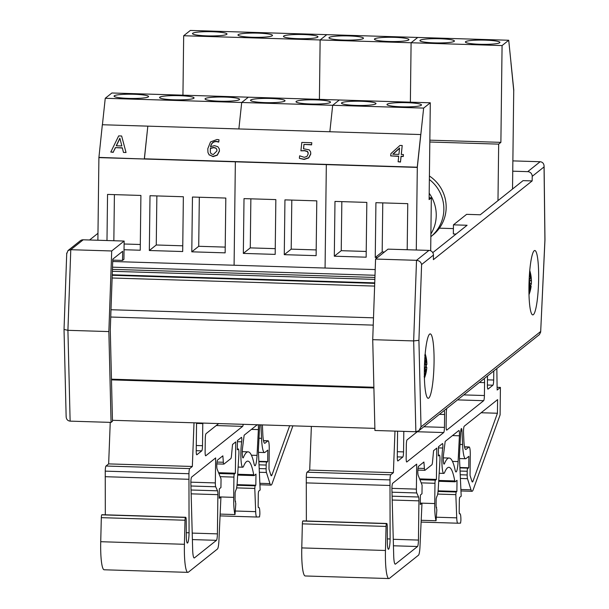 <?xml version="1.0" encoding="UTF-8"?>
<svg xmlns="http://www.w3.org/2000/svg" width="609" height="609" viewBox="0 0 609 609"><rect width="100%" height="100%" fill="white"/><g stroke="black" fill="none" stroke-linecap="round" stroke-linejoin="round"><path stroke-width="0.91" d="M375.205 269.581L112.703 261.497M375.007 275.268L112.505 267.184M374.626 286.085L112.117 278.001M373.5 317.822L110.998 309.737M373.241 325.115L110.739 317.03M374.878 428.378L112.459 420.294M512.748 171.182L527.721 171.647A4.598 4.514 51.4 0 1 532.213 176.351L532.152 180.919L523.055 180.637L480.257 214.771L466.608 214.345L453.446 224.843L467.095 225.261L432.763 252.636M532.152 180.919L433.387 259.67L433.441 255.11A4.598 4.514 -128.6 0 0 428.949 250.398L388.017 249.142L375.578 259.053L372.723 339.67L374.931 430.487L415.863 431.751L418.916 430.677L421.017 426.886L418.916 340.332L413.663 340.926L415.863 431.751M453.446 224.843L453.34 233.97L456.065 234.054M538.638 278.831A32.208 4.765 -88.2 0 1 532.799 314.891A32.208 4.765 -88.2 0 1 529.031 282.553A32.208 4.765 -88.2 0 1 534.786 250.505A32.208 4.765 -88.2 0 1 538.638 278.831M434.057 362.233A32.208 4.765 -88.2 0 1 428.218 398.294A32.208 4.765 -88.2 0 1 424.443 365.948A32.208 4.765 -88.2 0 1 430.198 333.899A32.208 4.765 -88.2 0 1 434.057 362.233M375.578 259.053L416.518 260.317L413.663 340.926L372.723 339.67M418.916 340.332L421.603 264.55C421.002 262.06 419.312 260.644 416.518 260.317L428.949 250.398M532.213 176.351L544.05 166.912L544.096 166.135C543.875 163.478 542.558 162.017 540.153 161.728L527.721 171.647M544.05 166.912L544.918 239.855L540.663 332.103L539.384 334.615L418.916 430.677M512.869 160.89L540.153 161.728M124.145 241.057L111.713 250.969L108.859 331.578L111.059 422.402L112.482 421.268L110.275 330.101L112.787 259.152L122.653 251.289L122.538 260.424L123.924 259.32L124.145 241.057L83.212 239.794A4.598 4.514 -128.6 0 0 80.289 240.761L67.995 250.565L70.781 249.705L83.212 239.794M111.059 422.402L70.126 421.139L67.919 330.322L70.781 249.705L111.713 250.969M112.756 260.119L122.538 260.424M89.584 239.992L97.973 233.293M66.769 253.664L67.995 250.565M66.183 415.993L66.145 416.784C66.396 419.411 67.721 420.857 70.126 421.139M64.082 329.439L67.919 330.322L108.859 331.578M425.272 369.922L425.615 371.802A36.746 35.657 107.1 0 1 424.382 376.431M424.344 372.236A36.373 24.771 -172.5 0 0 425.501 369.945L425.28 369.899M424.344 372.206A36.373 25.959 -22 0 0 425.44 369.442L425.151 367.516L424.404 367.425L425.097 367.516A36.746 3.852 5.9 0 1 424.397 367.653M424.717 359.919A36.373 25.274 -155.4 0 1 425.63 362.637L425.181 364.593A36.746 2.801 177.4 0 0 424.496 364.479M425.219 364.601L424.488 364.631L425.219 364.601M424.717 359.889A36.373 23.995 -4.1 0 1 425.721 362.127L425.485 362.134M425.013 355.656A36.746 35.573 70 0 1 425.942 360.224L425.493 362.149M425.858 362.081L426.719 362.066L426.376 360.193A36.746 36.601 -41.8 0 0 425.166 354.316L424.732 355.26M425.805 362.119L426.719 362.066A36.373 22.898 -18.6 0 0 426.612 360.322A36.814 36.814 0 0 0 425.173 353.76M426.635 360.459A36.373 27.824 -172.8 0 1 426.658 360.65A36.373 27.824 -172.8 0 1 426.795 362.561L425.524 362.256M425.303 364.57L426.894 364.486L426.795 362.561M426.254 367.334A11.761 1.743 91.8 0 0 426.338 364.517M425.394 369.579L426.597 369.366L426.81 367.394L424.412 367.113L426.81 367.394M426.597 369.366A36.373 27.146 -3.8 0 1 426.384 371.048A36.373 27.146 -3.8 0 1 426.346 371.262M426.155 372.19A36.373 22.13 -158.6 0 0 426.315 371.414A36.373 22.13 -158.6 0 0 426.506 369.876L425.326 369.77M424.123 376.59L424.503 377.557A36.746 36.517 -145.2 0 0 426.049 371.772L426.506 369.876L425.341 369.732M531.406 280.346A36.373 16.496 -171.3 0 1 531.429 280.741A36.373 16.496 -171.3 0 1 531.429 281.015L529.541 280.536L531.406 280.353L531.208 277.864A36.746 32.726 -3.9 0 0 530.713 274.271A36.746 32.726 -3.9 0 0 530.325 272.588L530.317 272.573A11.761 1.743 91.8 0 0 530.203 272.078A11.761 1.743 91.8 0 0 529.868 271.188A36.746 33.959 145.4 0 1 530.842 276.737L530.561 277.719A36.373 32.757 -3.6 0 0 529.693 274.408A36.373 32.574 -134.2 0 1 530.454 277.993L529.937 279.051A36.746 16.915 -179.5 0 0 529.221 278.024M529.152 279.303L530.165 279.242L529.168 279.089M531.406 280.353A36.373 10.574 -11.5 0 0 531.406 280.11A36.814 36.814 0 0 0 530.713 274.271M530.728 285.393L530.683 285.994A11.761 1.743 91.8 0 0 530.713 285.438L530.188 285.157L530.713 285.438A36.746 11.647 179.3 0 0 531.383 283.535L531.398 283.292A36.814 36.814 0 0 0 531.429 280.741M529.975 283.604L531.383 283.535L531.429 281.015M530.523 287.334L531.132 286.23A36.746 15.971 11.6 0 1 531.094 286.527A36.814 36.814 0 0 1 529.008 294.687M530.074 285.918L531.132 286.23M530.85 287.296A36.373 34.439 -4.3 0 1 530.188 290.836A36.373 30.892 -143.3 0 0 530.744 287.562L530.226 288.544L529.525 288.506M529.899 287.258L530.744 287.562M528.955 292.518A36.746 34.911 -8.2 0 0 530.226 288.544M529.48 284.867L529.891 284.928L529.86 287.418A36.746 31.782 156.1 0 1 528.932 290.196M529.891 284.928A36.373 12.439 -170.6 0 1 528.955 285.743M528.962 285.568A36.373 14.631 -13.2 0 0 529.876 284.274L529.685 281.746A36.746 10.703 9.7 0 0 529.076 281.107M530.135 285.925A10.802 1.599 -88.2 0 0 530.188 285.157L529.99 285.134M530.317 272.573L529.83 273.403M529.541 280.536L529.099 280.551M334.311 256.206L334.98 201.419L366.824 202.401L366.154 257.188L334.311 256.206L341.238 250.687L341.839 201.632M366.222 251.456L341.238 250.687M377.481 257.538L375.251 257.47L375.92 202.683L407.756 203.657L407.193 249.728M375.251 257.47L382.178 251.951L382.772 202.888M384.408 252.019L382.178 251.951M375.806 103.865A17.258 2.124 -179.3 0 1 357.43 105.448A17.258 2.124 -179.3 0 1 341.489 103.127A17.258 2.124 -179.3 0 1 358.77 101.216A17.258 2.124 -179.3 0 1 375.997 103.553A17.258 2.124 -179.3 0 1 375.806 103.865M421.291 105.266A17.258 2.124 -179.3 0 1 402.914 106.849A17.258 2.124 -179.3 0 1 386.981 104.527A17.258 2.124 -179.3 0 1 404.254 102.617A17.258 2.124 -179.3 0 1 421.489 104.954A17.258 2.124 -179.3 0 1 421.291 105.266M97.889 240.243L98.902 157.609L235.356 161.811L234.092 265.235L235.356 161.811L326.333 164.613L325.069 268.036L326.333 164.613L417.302 167.414L423.651 108.09L332.681 105.288L329.85 131.75L332.681 105.288L241.704 102.487L238.873 128.948L241.704 102.487L105.25 98.285L102.419 124.746M423.651 108.09L430.297 102.792L339.327 99.99L332.681 105.288L339.327 99.99L248.358 97.189L241.704 102.487L248.358 97.189L111.896 92.987L105.25 98.285M416.29 250.01L417.302 167.414L420.743 134.551L147.827 126.147L144.333 158.797L417.249 167.201L420.743 134.551M430.685 250.801L431.332 197.818L429.117 199.585L430.297 102.792M429.139 197.75L431.332 197.818M243.341 253.405L244.011 198.618L275.847 199.6L275.177 254.387L243.341 253.405L250.269 247.886L250.862 198.831M275.253 248.655L250.269 247.886M284.274 254.669L284.943 199.874L316.787 200.856L316.117 255.651L284.274 254.669L291.201 249.142L291.802 200.087M316.185 249.918L291.201 249.142M284.829 101.064A17.258 2.124 -179.3 0 1 266.46 102.639A17.258 2.124 -179.3 0 1 250.52 100.325A17.258 2.124 -179.3 0 1 267.8 98.414A17.258 2.124 -179.3 0 1 285.027 100.751A17.258 2.124 -179.3 0 1 284.829 101.064M330.314 102.464A17.258 2.124 -179.3 0 1 311.945 104.04A17.258 2.124 -179.3 0 1 296.004 101.726A17.258 2.124 -179.3 0 1 313.285 99.815A17.258 2.124 -179.3 0 1 330.512 102.152A17.258 2.124 -179.3 0 1 330.314 102.464M465.596 41.678A17.258 2.124 -179.3 0 1 483.972 40.103A17.258 2.124 -179.3 0 1 499.905 42.417A17.258 2.124 -179.3 0 1 482.625 44.335A17.258 2.124 -179.3 0 1 465.398 41.998A17.258 2.124 -179.3 0 1 465.596 41.678M420.111 40.278A17.258 2.124 -179.3 0 1 438.48 38.702A17.258 2.124 -179.3 0 1 454.421 41.016A17.258 2.124 -179.3 0 1 437.14 42.934A17.258 2.124 -179.3 0 1 419.913 40.597A17.258 2.124 -179.3 0 1 420.111 40.278M182.944 95.171L183.674 35.748L190.32 30.45L508.721 40.255L513.79 90.216L510.974 62.856L513.73 90.52L512.527 189.034M183.674 35.748L320.128 39.958L319.405 99.374L320.128 39.958L326.782 34.652L320.128 39.958L411.098 42.759L410.375 102.175L411.098 42.759L417.751 37.453L411.098 42.759L502.075 45.561L508.721 40.255M429.84 140.169L500.887 142.354L498.672 144.127L429.817 142.004M502.075 45.561L500.887 142.354M497.979 200.635L498.672 144.127M439.394 228.169L453.401 228.603M374.626 38.877A17.258 2.124 -179.3 0 1 392.995 37.301A17.258 2.124 -179.3 0 1 408.936 39.615A17.258 2.124 -179.3 0 1 391.656 41.534A17.258 2.124 -179.3 0 1 374.428 39.197A17.258 2.124 -179.3 0 1 374.626 38.877M329.142 37.476A17.258 2.124 -179.3 0 1 347.511 35.901A17.258 2.124 -179.3 0 1 363.451 38.215A17.258 2.124 -179.3 0 1 346.171 40.133A17.258 2.124 -179.3 0 1 328.944 37.796A17.258 2.124 -179.3 0 1 329.142 37.476M225.817 198.054L225.147 252.849L191.789 251.822L192.459 197.027L225.817 198.054M191.789 251.822L198.717 246.295L199.318 197.24M225.216 247.109L198.717 246.295M106.986 240.525L107.549 194.416L140.907 195.443L140.237 250.23L124.046 249.736M113.845 240.738L114.408 194.621M140.306 244.498L124.114 243.996M149.334 250.512L150.004 195.717L183.362 196.745L182.692 251.54L149.334 250.512L156.262 244.985L156.863 195.931M182.761 245.808L156.262 244.985M193.86 98.262A17.258 2.124 -179.3 0 1 175.491 99.838A17.258 2.124 -179.3 0 1 159.55 97.524A17.258 2.124 -179.3 0 1 176.831 95.613A17.258 2.124 -179.3 0 1 194.058 97.95A17.258 2.124 -179.3 0 1 193.86 98.262M148.375 96.861A17.258 2.124 -179.3 0 1 129.999 98.437A17.258 2.124 -179.3 0 1 114.066 96.123A17.258 2.124 -179.3 0 1 131.346 94.212A17.258 2.124 -179.3 0 1 148.573 96.549A17.258 2.124 -179.3 0 1 148.375 96.861M239.345 99.663A17.258 2.124 -179.3 0 1 220.976 101.239A17.258 2.124 -179.3 0 1 205.035 98.924A17.258 2.124 -179.3 0 1 222.315 97.014A17.258 2.124 -179.3 0 1 239.543 99.351A17.258 2.124 -179.3 0 1 239.345 99.663M238.165 34.675A17.258 2.124 -179.3 0 1 256.541 33.099A17.258 2.124 -179.3 0 1 272.482 35.413A17.258 2.124 -179.3 0 1 255.201 37.332A17.258 2.124 -179.3 0 1 237.974 34.995A17.258 2.124 -179.3 0 1 238.165 34.675M283.657 36.076A17.258 2.124 -179.3 0 1 302.026 34.5A17.258 2.124 -179.3 0 1 317.967 36.814A17.258 2.124 -179.3 0 1 300.686 38.732A17.258 2.124 -179.3 0 1 283.459 36.395A17.258 2.124 -179.3 0 1 283.657 36.076M192.68 33.274A17.258 2.124 -179.3 0 1 211.057 31.698A17.258 2.124 -179.3 0 1 226.99 34.013A17.258 2.124 -179.3 0 1 209.717 35.931A17.258 2.124 -179.3 0 1 192.49 33.594A17.258 2.124 -179.3 0 1 192.68 33.274M398.903 154.397L392.782 154.206L399.588 148.017L398.903 154.397M399.557 148.307L393.064 154.214M403.417 154.534L403.28 156.505L401.118 156.437L400.463 161.834L401.057 156.224L403.227 156.292L403.417 154.534L401.247 154.465L402.206 145.513L399.968 145.437L390.925 153.605L390.681 155.904L398.712 156.155L398.119 161.766L400.463 161.834M400.516 162.047L398.119 161.766M398.697 156.361L390.681 155.904M401.323 154.465L402.206 145.513M216.903 150.963L213.219 154.617L211.041 153.628L210.303 152.075L210.364 148.238L213.706 147.439L215.974 148.086L216.834 149.426L216.903 150.963M216.865 149.532L216.028 148.292L213.759 147.652L210.417 148.451L210.326 152.181M219.309 148.961L219.446 151.161L217.299 155.211L213.066 156.62L209.161 154.8L213.013 156.406L217.246 154.998L219.392 150.948L219.278 148.855L217.862 146.723L214.444 145.65L210.531 146.67C211.353 143.062 213.325 141.303 216.439 141.379L218.783 141.889L219.004 139.788L216.964 139.499L210.524 141.943L207.798 148.71L207.951 152.44L209.161 154.8M209.214 155.013L207.981 152.547M218.783 141.889L219.004 139.788M218.73 142.103L216.492 141.593C213.378 141.516 211.407 143.275 210.585 146.876M310.643 151.984L310.757 154.077L308.733 157.959L304.097 159.421L299.43 158.348L304.043 159.208L308.679 157.746L310.704 153.864L310.62 151.877L309.258 149.867L303.488 148.763L303.952 144.409L311.587 144.645L311.793 142.727L301.813 142.415L300.915 150.834L304.553 150.545L307.454 151.39L308.23 153.78L307.02 156.406L304.287 157.32L299.628 155.82L299.377 158.134M308.2 152.646L307.454 151.39M307.507 151.603L304.607 150.758L300.915 150.834M311.587 144.645L311.793 142.727M311.648 144.858L303.952 144.409M304.005 144.622L303.564 148.756M98.848 157.396L144.386 159.01L147.827 126.147L102.342 124.746L98.902 157.609L417.249 167.201M121.853 145.947L116.243 145.779L119.866 138.174L121.853 145.947L119.92 138.388L116.395 145.779M121.648 135.997L118.671 135.906L110.792 152.044L113.236 152.121L115.375 147.606L122.325 147.82L123.482 152.433L126.033 152.516L121.648 135.997M123.482 152.433L126.033 152.516M122.379 148.033L115.375 147.606M115.428 147.82L113.236 152.121M113.289 152.334L110.792 152.044M429.406 176.009A36.768 36.076 51.4 0 1 432.748 235.135L431.804 235.889M429.36 179.488A36.814 36.121 51.4 0 1 443.862 209.389A36.814 36.121 51.4 0 1 430.86 236.695M430.89 234.001A36.814 36.121 -128.6 0 0 436.242 215.464A36.814 36.121 -128.6 0 0 429.193 193.274M102.068 514.75A4.644 0.685 91.8 0 0 101.985 514.712A4.644 0.685 91.8 0 0 101.901 514.742L101.764 514.849A2.786 0.411 91.8 0 0 101.322 517.658L100.729 541.713A29.163 4.316 91.8 0 0 104.177 569.78L187.869 572.361A29.163 4.316 -88.2 0 1 184.42 544.294L185.014 520.231A2.786 0.411 -88.2 0 1 185.463 517.429L185.593 517.323A4.644 0.685 -88.2 0 1 185.684 517.285A4.644 0.685 -88.2 0 1 186.24 520.893L186.301 535.958A9.196 1.363 91.8 0 0 187.405 543.083A9.196 1.363 91.8 0 0 189.072 532.791L188.942 473.718A4.598 0.678 -88.2 0 1 189.688 468.595L192.345 466.471L194.012 422.806M110.237 422.372L108.653 463.898L105.996 466.022A4.598 0.678 91.8 0 0 105.243 471.138L105.319 514.811M263.507 440.787L267.861 440.924A9.348 1.385 -88.2 0 1 268.12 440.771A9.348 1.385 -88.2 0 1 269.239 448.993L268.995 469.181L270.853 475.05A9.28 1.37 91.8 0 0 271.363 475.796A9.28 1.37 91.8 0 0 271.957 474.982L289.663 425.752M262.449 424.915A4.644 0.685 91.8 0 0 262.471 426.711L262.806 434.148A16.709 2.474 91.8 0 0 264.725 443.291A16.709 2.474 91.8 0 0 265.037 443.177L267.861 440.924M243.197 424.321A4.644 0.685 -88.2 0 1 242.648 426.369L205.758 455.776A4.644 0.685 -88.2 0 1 205.675 455.814A4.644 0.685 -88.2 0 1 205.119 451.733L205.279 438.838A4.644 0.685 -88.2 0 1 206.032 433.677L218.707 423.567M215.647 457.93L215.342 482.922A4.598 0.678 91.8 0 0 215.7 486.766L217.527 490.816A4.598 0.678 -88.2 0 1 217.885 494.66L217.405 533.872A5.808 0.86 -88.2 0 1 216.461 540.328L194.461 557.874A13.192 1.949 -88.2 0 1 194.21 557.973A13.192 1.949 -88.2 0 1 192.657 549.524L190.853 482.731A4.644 0.685 -88.2 0 1 191.614 477.091L215.647 457.93M292.891 425.851L272.17 483.47A18.567 2.748 -88.2 0 1 270.982 485.099A18.567 2.748 -88.2 0 1 269.962 483.615L266.438 472.485A4.644 0.685 -88.2 0 1 266.133 468.778L266.179 465.063A2.786 0.411 -88.2 0 1 266.681 461.949A2.786 0.411 -88.2 0 1 266.856 462.246L267.694 461.584L267.831 450.112L265.006 452.365A25.989 3.844 -88.2 0 1 264.527 452.556A25.989 3.844 -88.2 0 1 261.543 438.328L260.934 424.869L259.716 424.831A4.644 0.685 91.8 0 0 259.601 426.315L258.368 450.348L260.15 489.986L258.612 491.212L258.307 493.275L258.14 505.972L258.361 507.601L258.947 507.541A7.628 1.127 -88.2 0 1 259.853 514.278L259.518 516.934L256.785 517.018A9.28 1.37 -88.2 0 1 255.681 511.651L254.783 488.441L255.08 485.822L255.833 485.221L255.97 474.114L254.151 475.568A4.644 0.685 -88.2 0 1 254.067 475.599A4.644 0.685 -88.2 0 1 253.694 474.746A74.26 10.985 91.8 0 0 247.81 461.127A74.26 10.985 91.8 0 0 243.653 466.106A15.781 2.337 -88.2 0 1 242.755 467.202A15.781 2.337 -88.2 0 1 240.936 458.371A15.781 2.337 -88.2 0 1 241.682 441.822A2.786 0.411 91.8 0 0 241.811 438.906A2.786 0.411 91.8 0 0 241.491 437.346A2.786 0.411 91.8 0 0 241.438 437.369L237.426 440.566L237.312 449.777L238.286 448.993A4.644 0.685 -88.2 0 1 238.378 448.962A4.644 0.685 -88.2 0 1 238.88 454.497L237.206 482.777A9.28 1.37 -88.2 0 1 235.797 490.199L235.127 492.559L235.036 499.928L235.797 503.689L235.005 514.552A21.345 3.159 -88.2 0 1 233.689 497.363L233.932 477.098A2.786 0.411 -88.2 0 1 234.389 474L235.363 473.216L235.744 441.898L232.531 444.463L231.473 455.798A4.644 0.685 -88.2 0 1 230.841 458.585L223.945 464.081A4.644 0.685 -88.2 0 1 223.861 464.111A4.644 0.685 -88.2 0 1 223.366 462.261L222.848 455.836L217.535 460.069A4.644 0.685 91.8 0 0 216.812 464.18A4.644 0.685 91.8 0 0 217.124 469.059L221.044 478.918L220.938 487.558L219.347 488.829L219.232 498.322L220.938 496.959L218.92 540.746A9.28 1.37 -88.2 0 1 217.474 548.975L188.409 572.148A29.163 4.316 -88.2 0 1 187.869 572.361M257.249 424.755L244.148 435.199L242.542 447.881A6.501 0.959 91.8 0 0 242.298 454.512A6.501 0.959 91.8 0 0 243.037 457.93A6.501 0.959 91.8 0 0 243.417 457.466A83.54 12.355 -88.2 0 1 248.099 451.848A83.54 12.355 -88.2 0 1 254.098 463.997A12.066 1.781 91.8 0 0 254.965 465.748A12.066 1.781 91.8 0 0 257.051 455.387L258.376 429.596A4.644 0.685 91.8 0 0 258.14 424.777M196.555 423.4L202.782 423.598L203.406 423.095M219.248 496.906L220.938 496.959M101.322 517.658L185.014 520.231M186.285 532.7L189.072 532.791M105.174 476.702L188.874 479.283M108.653 463.898L192.345 466.471M196.562 422.882L196.22 450.713A4.644 0.685 91.8 0 0 196.776 454.794A4.644 0.685 91.8 0 0 196.867 454.763L201.754 450.866A4.644 0.685 91.8 0 0 202.508 445.704L202.782 423.598M220.146 514.095L235.005 514.552M220.938 496.967L233.689 497.363M218.57 472.698L235.363 473.216M258.863 461.31L267.694 461.584M258.285 507.525L258.947 507.541M256.785 517.018A9.28 1.37 -88.2 0 1 256.762 517.018L220.062 515.892L256.732 517.018M237.061 484.642L255.833 485.221M303.122 520.939A4.644 0.685 91.8 0 0 303.031 520.901A4.644 0.685 91.8 0 0 302.947 520.931L302.818 521.038A2.786 0.411 91.8 0 0 302.368 523.847L301.775 547.91A29.163 4.316 91.8 0 0 305.223 575.969L388.915 578.55A29.163 4.316 -88.2 0 1 385.467 550.483L386.06 526.427A2.786 0.411 -88.2 0 1 386.509 523.618L386.639 523.512A4.644 0.685 -88.2 0 1 386.73 523.481A4.644 0.685 -88.2 0 1 387.286 527.082L387.347 542.155A9.196 1.363 91.8 0 0 388.451 549.272A9.196 1.363 91.8 0 0 390.118 538.98L389.988 479.907A4.598 0.678 -88.2 0 1 390.734 474.792L393.391 472.668L394.982 431.103M311.366 426.422L309.699 470.087L307.043 472.211A4.598 0.678 91.8 0 0 306.289 477.327L306.365 521M464.553 446.983L468.907 447.113A9.348 1.385 -88.2 0 1 469.166 446.96A9.348 1.385 -88.2 0 1 470.285 455.182L470.041 475.37L471.899 481.239A9.28 1.37 91.8 0 0 472.409 481.985A9.28 1.37 91.8 0 0 473.003 481.171L497.431 413.245L497.599 399.611L464.248 426.201A4.644 0.685 91.8 0 0 463.518 432.908L463.852 440.345A16.709 2.474 91.8 0 0 465.771 449.488A16.709 2.474 91.8 0 0 466.083 449.366L468.907 447.113M484.147 378.661A4.644 0.685 -88.2 0 1 484.566 382.635L484.406 395.53A4.644 0.685 -88.2 0 1 483.653 400.692L446.77 430.106A4.644 0.685 -88.2 0 1 446.679 430.144A4.644 0.685 -88.2 0 1 446.123 426.056L446.283 413.161A4.644 0.685 -88.2 0 1 446.808 408.441M444.189 410.527A4.644 0.685 -88.2 0 1 444.608 414.501L444.448 427.396A4.644 0.685 -88.2 0 1 443.695 432.557L406.804 461.972A4.644 0.685 -88.2 0 1 406.721 462.003A4.644 0.685 -88.2 0 1 406.165 457.922L406.325 445.027A4.644 0.685 -88.2 0 1 407.078 439.865L417.69 431.408M416.693 464.119L416.389 489.118A4.598 0.678 91.8 0 0 416.746 492.963L418.573 497.005A4.598 0.678 -88.2 0 1 418.931 500.849L418.452 540.069A5.808 0.86 -88.2 0 1 417.508 546.524L395.507 564.071A13.192 1.949 -88.2 0 1 395.256 564.162A13.192 1.949 -88.2 0 1 393.703 555.72L391.907 488.928A4.644 0.685 -88.2 0 1 392.66 483.287L416.693 464.119M496.837 368.544L497.15 390.026L500.415 387.431L500.096 414.927L473.216 489.659A18.567 2.748 -88.2 0 1 472.028 491.288A18.567 2.748 -88.2 0 1 471.008 489.803L467.484 478.682A4.644 0.685 -88.2 0 1 467.179 474.967L467.225 471.259A2.786 0.411 -88.2 0 1 467.735 468.138A2.786 0.411 -88.2 0 1 467.91 468.435L468.74 467.773L468.877 456.308L466.052 458.562A25.989 3.844 -88.2 0 1 465.573 458.744A25.989 3.844 -88.2 0 1 462.589 444.517L461.98 431.058A4.644 0.685 91.8 0 0 461.447 428.523A4.644 0.685 91.8 0 0 460.648 432.504L459.414 456.544L461.196 496.183L459.658 497.408L459.361 499.471L459.186 512.161L459.407 513.798L459.993 513.737A7.628 1.127 -88.2 0 1 460.899 520.467L460.564 523.131L457.831 523.215A9.28 1.37 -88.2 0 1 456.727 517.84L455.836 494.637L456.126 492.011L456.879 491.41L457.016 480.311L455.197 481.757A4.644 0.685 -88.2 0 1 455.113 481.795A4.644 0.685 -88.2 0 1 454.748 480.943A74.26 10.985 91.8 0 0 448.863 467.316A74.26 10.985 91.8 0 0 444.699 472.302A15.781 2.337 -88.2 0 1 443.801 473.399A15.781 2.337 -88.2 0 1 441.982 464.568A15.781 2.337 -88.2 0 1 442.728 448.018A2.786 0.411 91.8 0 0 442.857 445.095A2.786 0.411 91.8 0 0 442.537 443.535A2.786 0.411 91.8 0 0 442.484 443.558L438.472 446.755L438.358 455.966L439.333 455.189A4.644 0.685 -88.2 0 1 439.424 455.151A4.644 0.685 -88.2 0 1 439.926 460.686L438.252 488.966A9.28 1.37 -88.2 0 1 436.843 496.396L436.173 498.756L436.082 506.125L436.843 509.878L436.052 520.741A21.345 3.159 -88.2 0 1 434.735 503.552L434.978 483.287A2.786 0.411 -88.2 0 1 435.435 480.189L436.409 479.412L436.79 448.095L433.578 450.652L432.519 461.987A4.644 0.685 -88.2 0 1 431.888 464.774L424.991 470.277A4.644 0.685 -88.2 0 1 424.907 470.308A4.644 0.685 -88.2 0 1 424.412 468.45L423.894 462.025L418.589 466.258A4.644 0.685 91.8 0 0 417.858 470.376A4.644 0.685 91.8 0 0 418.17 475.248L422.09 485.114L421.984 493.747L420.393 495.018L420.279 504.511L421.984 503.156L419.966 546.943A9.28 1.37 -88.2 0 1 418.52 555.164L389.463 578.337A29.163 4.316 -88.2 0 1 388.915 578.55M458.813 430.533L445.194 441.396L443.588 454.078A6.501 0.959 91.8 0 0 443.344 460.709A6.501 0.959 91.8 0 0 444.09 464.119A6.501 0.959 91.8 0 0 444.463 463.655A83.54 12.355 -88.2 0 1 449.145 458.037A83.54 12.355 -88.2 0 1 455.144 470.186A12.066 1.781 91.8 0 0 456.012 471.945A12.066 1.781 91.8 0 0 458.097 461.584L459.422 435.793A4.644 0.685 91.8 0 0 458.904 430.502A4.644 0.685 91.8 0 0 458.813 430.533M497.111 387.324L500.415 387.431M420.294 503.103L434.735 503.552M302.368 523.847L386.06 526.427M387.332 538.896L390.118 538.98M306.22 482.891L389.92 485.472M309.699 470.087L393.391 472.668M397.586 431.187L397.274 456.91A4.644 0.685 91.8 0 0 397.829 460.99A4.644 0.685 91.8 0 0 397.913 460.952L402.8 457.054A4.644 0.685 91.8 0 0 403.554 451.893L403.805 431.378M487.504 375.989L487.39 385.048A4.644 0.685 91.8 0 0 487.946 389.128A4.644 0.685 91.8 0 0 488.03 389.09L492.925 385.192A4.644 0.685 91.8 0 0 493.678 380.031L493.785 370.972M421.192 520.284L436.052 520.741M419.616 478.895L436.409 479.412M459.909 467.499L468.74 467.773M459.331 513.714L459.993 513.737M457.831 523.215A9.28 1.37 -88.2 0 1 457.808 523.215L421.108 522.08L457.778 523.207M438.115 490.839L456.879 491.41M481.125 412.742L497.431 413.245M374.931 277.445L112.429 269.361M374.862 279.386L112.36 271.302M374.741 282.873L112.231 274.788M373.88 387.255L111.462 379.179M373.896 387.963L111.477 379.879M421.603 264.55L433.441 255.11M540.647 331.494L421.017 426.886M425.805 364.547A10.802 1.599 -88.2 0 1 425.721 367.265M426.376 360.193L425.935 360.178M426.049 371.772L425.622 371.764M531.208 277.864L530.82 277.841M264.42 443.154L265.037 443.177M216.218 425.554L242.648 426.369M190.861 482.168L215.342 482.922M190.944 486.005L215.7 486.766M191.051 490.001L217.527 490.816M191.157 493.838L217.885 494.66M192.208 533.096L217.405 533.872M192.383 539.589L216.461 540.328M193.974 557.859L194.461 557.874M216.994 462.064L223.366 462.261M100.729 541.713L184.42 544.294M101.764 514.849L185.463 517.429M101.901 514.742L185.593 517.323M105.243 471.138L188.942 473.718M105.996 466.022L189.688 468.595M196.227 450.69L201.754 450.866M196.288 445.506L202.508 445.704M235.135 501.314L235.576 501.329M220.153 476.672L233.932 477.098M218.897 473.52L234.389 474M259.853 483.302L269.962 483.615M259.35 472.264L266.438 472.485M259.183 468.565L266.133 468.778M259.023 464.842L266.179 465.063M258.985 438.252L261.543 438.328M235.264 511.02L255.681 511.651M236.627 487.885L254.783 488.441M237 485.266L255.08 485.822M237.708 474.259L253.694 474.746M237.411 441.692L241.682 441.822M242.694 457.443L243.417 457.466M251.418 455.212L257.051 455.387M251.441 429.383L258.376 429.596M270.822 474.944L271.957 474.982M465.466 449.351L466.083 449.366M479.367 382.475L484.566 382.635M423.826 426.764L444.448 427.396M439.401 414.341L444.608 414.501M417.264 431.743L443.695 432.557M391.907 488.365L416.389 489.118M391.99 492.194L416.746 492.963M392.097 496.19L418.573 497.005M392.204 500.027L418.931 500.849M393.262 539.292L418.452 540.069M393.429 545.778L417.508 546.524M395.02 564.056L395.507 564.071M463.792 394.898L484.406 395.53M457.526 399.892L483.653 400.692M418.04 468.26L424.412 468.45M301.775 547.91L385.467 550.483M302.818 521.038L386.509 523.618M302.947 520.931L386.639 523.512M306.289 477.327L389.988 479.907M307.043 472.211L390.734 474.792M397.274 456.887L402.8 457.054M397.334 451.703L403.554 451.893M487.39 385.025L492.925 385.192M487.451 379.841L493.678 380.031M436.181 507.503L436.623 507.518M421.2 482.861L434.978 483.287M419.944 479.717L435.435 480.189M438.366 455.159L439.333 455.189M460.899 489.491L471.008 489.803M460.396 478.461L467.484 478.682M460.237 474.754L467.179 474.967M460.069 471.039L467.225 471.259M460.031 444.441L462.589 444.517M460.762 431.02L461.98 431.058M436.31 517.208L456.727 517.84M437.673 494.074L455.836 494.637M438.046 491.455L456.126 492.011M438.754 480.448L454.748 480.943M438.457 447.881L442.728 448.018M443.74 463.639L444.463 463.655M452.464 461.409L458.097 461.584M452.487 435.58L459.422 435.793M471.868 481.14L473.003 481.171M374.718 283.368L112.216 275.283M544.096 166.135L544.971 239.794L540.663 332.103M66.739 253.055L64.029 329.553L66.145 416.784M424.427 378.166A36.814 36.814 0 0 0 426.315 371.421M426.376 371.056A36.814 36.814 0 0 0 426.81 367.425M425.288 364.578L426.894 364.486A36.814 36.814 0 0 0 426.65 360.635M426.353 364.053L426.254 367.623M530.325 272.604L530.203 272.078A36.814 36.814 0 0 0 529.746 270.51M263.476 440.627L268.12 440.771M216.827 463.898L223.861 464.111M101.985 514.712L185.684 517.285M235.127 501.298L235.607 501.314M259.914 484.756L270.982 485.099M258.878 461.706L266.681 461.949M258.46 452.365L264.527 452.556M237.662 475.096L254.067 475.599M238.134 467.065L242.755 467.202M242.275 451.665L248.099 451.848M464.522 446.816L469.166 446.96M417.873 470.087L424.907 470.308M303.031 520.901L386.73 523.481M436.173 507.487L436.653 507.503M438.366 455.121L439.424 455.151M460.96 490.953L472.028 491.288M459.924 467.895L467.735 468.138M459.506 458.562L465.573 458.744M438.708 481.285L455.113 481.795M439.18 473.254L443.801 473.399M443.322 457.861L449.145 458.037"/></g></svg>
